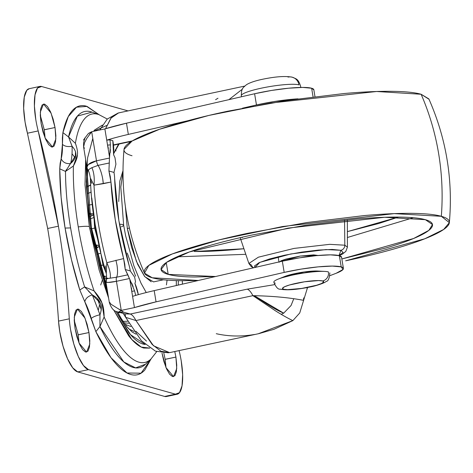 <?xml version="1.0" encoding="UTF-8"?>
<svg xmlns="http://www.w3.org/2000/svg" width="473" height="473" viewBox="0 0 473 473"><rect width="100%" height="100%" fill="white"/><g stroke="black" fill="none" stroke-linecap="round" stroke-linejoin="round"><path stroke-width="0.71" d="M288.01 77.087A10.004 9.448 105.8 0 1 292.474 77.259A10.004 9.448 105.8 0 1 298.977 84.862A30.012 4.387 170.6 0 0 267.416 86.979A30.012 4.387 170.6 0 0 241.425 95.209A30.012 4.387 -9.4 0 1 267.416 86.979A30.012 4.387 -9.4 0 1 298.977 84.862A10.004 9.448 -74.2 0 0 292.474 77.259M279.372 261.859L300.349 256.035L318.075 255.473L313.664 254.882L300.119 256.07L285.804 259.115L281.104 260.789L279.105 262.231M322.616 280.956A20.889 3.057 -9.4 0 1 309.691 286.975A20.889 3.057 -9.4 0 1 283.558 289.263A7.503 7.089 105.8 0 1 280.205 289.133A7.503 7.089 -74.2 0 0 283.558 289.263L282.517 288.234L284.61 286.733L289.511 284.977L304.458 281.802L318.601 280.56L322.616 280.956L323.656 281.985L321.563 283.493L316.662 285.243L301.715 288.424L287.572 289.659L283.558 289.263A20.889 3.057 -9.4 0 1 296.482 283.25A20.889 3.057 -9.4 0 1 322.616 280.956A7.503 7.089 -74.2 0 0 328.374 271.898A7.503 7.089 105.8 0 1 322.616 280.956M275.292 283.185A28.386 4.151 -9.4 0 1 280.14 278.39A28.386 4.151 -9.4 0 1 322.947 271.354A28.386 4.151 -9.4 0 1 328.374 271.898A28.386 4.151 170.6 0 0 298.599 273.885A28.386 4.151 170.6 0 0 273.944 281.66M316.348 270.994A20.008 2.927 170.6 0 0 286.183 275.948M282.428 277.651A20.008 2.927 -9.4 0 1 300.893 272.478A20.008 2.927 -9.4 0 1 320.174 271.372L304.109 271.981L282.428 277.651M125.375 206.429L127.32 228.512L129.389 228.075L127.32 228.512L136.342 261.25L144.768 276.658L153.53 281.896L163.504 279.78M125.369 206.417L127.32 228.512L131.612 247.533L137.661 264.336L144.543 276.368L151.206 281.79M91.076 192.375L91.579 198.506L91.076 192.375M106.011 272.643L102.966 265.075L101.045 254.303L102.966 265.075L103.788 264.892L102.966 265.075L105.993 272.614M95.522 227.891L94.612 228.081L97.562 238.711L94.612 228.081L95.522 227.891M94.074 218.964L94.612 228.081L91.591 228.778L94.612 228.081L94.074 218.964M90.934 190.365L90.934 192.405L87.588 193.356L90.934 192.405L90.934 190.365M92.188 204.513L88.445 205.116L92.188 204.513M89.326 213.258L93.352 213.944L89.326 213.258M90.065 218.94L93.861 217.539L90.065 218.94M102.966 265.075L99.874 265.643L102.966 265.075M106.52 277.344L104.007 279.147L106.52 277.344M127.763 321.22L123.069 321.415L127.763 321.22M125.014 324.242L130.879 326.547L125.014 324.242M149.805 348.104L141.244 347.076L131.813 339.531L113.632 309.868L128.585 335.682C133.936 342.57 139.003 346.691 143.78 348.045L149.829 348.122M108.589 297.984L89.32 226.585A15.006 2.194 170.6 0 0 78.264 226.91A126.989 37.337 78 0 0 94.074 290.913L101.872 302.809L104.131 316.975A126.989 37.337 78 0 0 150.473 359.468A126.989 37.337 -102 0 1 104.131 316.975L99.939 326.577A130.98 38.514 78 0 0 145.17 364.559M117.541 311.932L121.206 318.459L126.989 326.825L132.127 331.987L136.005 334.175L132.097 331.969M106.803 287.194L91.372 227.478A15.006 2.194 170.6 0 0 90.597 226.945A15.006 2.194 -9.4 0 1 91.372 227.478A15.006 2.194 -9.4 0 1 89.84 228.766A15.006 2.194 170.6 0 0 90.81 228.228M86.754 166.1L86.441 186.61L90.597 226.945L107.507 291.445M115.962 311.329L130.507 334.671L145.199 344.498L143.13 344.096C138.518 342.795 133.634 338.822 128.473 332.176L115.956 311.329M96.628 245.221L97.154 247.527L96.628 245.221M66.386 169.659L65.511 171.433A130.98 38.514 78 0 0 70.607 227.915A130.98 38.514 78 0 0 84.632 286.91L79.795 289.99C73.54 270.053 68.638 249.413 65.079 228.075L70.607 227.915C73.995 248.242 78.672 267.913 84.632 286.91L94.074 290.913A126.989 37.337 -102 0 1 78.264 226.91A126.989 37.337 -102 0 1 73.392 165.993C76.064 161.133 77.389 157.414 77.377 154.842C77.844 152.123 77.182 148.286 75.384 143.331A126.989 37.337 -102 0 1 98.904 114.626A126.989 37.337 78 0 0 75.384 143.331L68.544 136.939L75.384 143.331L76.017 145.01M78.211 334.766L88.977 332.543L89.787 344.037L86.6 352.101L79.038 343.02L75.065 328.617L74.237 320.546L74.592 314.001L76.076 309.981L78.465 309.1L81.397 311.488L84.425 316.78L87.085 324.171L88.977 332.543L89.811 340.613L89.456 347.152L87.972 351.173L85.578 352.054L82.645 349.671L79.618 344.379L76.957 336.983L75.065 328.617L74.261 317.117L77.442 309.052L85.01 318.134L88.977 332.543L78.222 334.831L74.231 320.369M165.154 359.303L175.921 357.08L174.779 351.528L175.921 357.08L165.166 359.362L163.841 353.071M162.008 353.154L163.9 361.52L166.561 368.916L169.588 374.208L172.521 376.591L174.909 375.71L176.399 371.689L176.748 365.15L175.921 357.08L176.731 368.573L173.544 376.638L165.982 367.556L162.008 353.154M44.273 129.744L55.039 127.521L55.844 139.015L52.657 147.079L45.095 137.998L41.127 123.595L40.294 115.524L40.648 108.979L42.132 104.959L44.527 104.078L47.46 106.466L50.487 111.758L53.147 119.149L55.039 127.521L55.867 135.591L55.512 142.131L54.028 146.151L51.64 147.032L48.707 144.649L45.68 139.358L43.013 131.961L41.127 123.595L40.317 112.095L43.504 104.03L51.066 113.112L55.039 127.521L44.285 129.809L40.288 115.347M29.308 88.67L26.784 90.296L24.253 97.148L23.65 108.299L25.069 122.058L47.672 228.483C52.982 260.54 56.6 291.415 58.54 321.108A37.515 11.033 78 0 0 59.817 331.957A37.515 11.033 78 0 0 77.732 371.914L88.486 369.632A37.515 11.033 -102 0 1 70.572 329.675A37.515 11.033 -102 0 1 69.295 318.82L58.54 321.108C56.589 291.409 52.97 260.534 47.672 228.483L58.427 226.195C63.725 258.246 67.343 289.121 69.295 318.82L58.54 321.108L59.817 331.957L63.039 346.224L67.574 358.83L72.736 367.852L77.732 371.914L164.675 396.451L167.98 395.747M28.888 88.77A37.515 11.033 78 0 0 25.069 122.058A37.515 11.033 78 0 0 27.44 133.22L38.195 130.932L58.427 226.195A320.109 94.127 -102 0 1 69.295 318.82A37.515 11.033 78 0 0 70.572 329.675L73.794 343.936L78.329 356.541L83.49 365.564L88.486 369.632L175.43 394.169L88.486 369.632L77.732 371.914L164.675 396.451L175.43 394.169L179.504 392.661L182.04 385.808L182.643 374.657L181.224 360.899A37.515 11.033 78 0 0 179.078 350.611A37.515 11.033 -102 0 1 181.224 360.899A37.515 11.033 -102 0 1 177.304 394.216A37.515 11.033 -102 0 1 175.43 394.169L164.675 396.451A37.515 11.033 78 0 0 166.549 396.504M86.393 185.038L87.322 185.41M87.345 186.764L90.633 185.174L87.345 186.764M94.665 244.707L98.987 245.446L95.274 244.896M99.212 246.468L95.593 248.875L99.212 246.468M96.894 254.35L100.767 253.161L96.894 254.35M118.019 312.83L120.284 312.582M134.078 331.467L129.194 329.107L134.143 331.484M128.408 328.309L127.231 327.127M126.25 325.897L125.422 324.608M129.194 329.107L128.443 328.54M79.062 343.073L78.234 334.89M165.999 367.61L165.178 359.427M45.118 138.051L44.291 129.868M99.537 304.701L101.346 309.957L99.537 304.701A59.521 17.501 78 0 0 97.308 298.487A59.521 17.501 -102 0 1 99.537 304.701L98.431 309.762M75.254 158.029L75.532 151.691L75.254 158.029M83.514 140.073L85.205 137.566M41.618 86.506L128.059 110.901L41.618 86.506L37.538 88.013L35.008 94.86L34.405 106.011L35.824 119.77A37.515 11.033 -102 0 1 39.643 86.482A37.515 11.033 -102 0 1 41.618 86.506M38.195 130.932A37.515 11.033 -102 0 1 35.824 119.77A37.515 11.033 78 0 0 38.195 130.932A320.109 94.127 -102 0 1 58.427 226.195L47.672 228.483L27.44 133.22L38.195 130.932M92.111 215.398L92.087 215.055L92.111 215.398M108.589 298.008L99.111 269.947L89.32 226.585L85.01 184.772L85.672 159.572M106.803 125.434L93.619 131.317L94.547 130.045L102.41 125.073M92.791 138.459L87.6 157.87L86.334 181.744L90.597 226.945L100.04 268.77L107.507 291.48M151.047 358.93L144.862 369.933C140.824 374.492 136.118 376.011 130.731 374.492C125.351 372.972 119.651 368.514 113.638 361.124C107.625 353.733 101.701 343.901 95.859 331.626L84.803 301.756C85.56 298.439 88.073 296.163 92.336 294.927L100.459 303.175C101.736 306.469 101.577 310.323 99.98 314.746C103.031 305.978 100.483 299.368 92.336 294.927L99.98 314.746C95.647 315.787 92.738 317.034 91.259 318.477A40.512 11.914 78 0 0 84.803 301.756L79.795 289.99L71.423 259.559L65.079 228.075L61.112 197.259L59.734 168.802L60.16 163.226L61.147 158.851A40.512 11.914 78 0 0 62.424 144.306L62.377 137.974L62.915 132.6C65.061 122.578 68.153 115.288 72.186 110.735C76.224 106.177 80.93 104.663 86.317 106.177L99.099 114.697L87.067 106.413L76.478 107.194L68.283 116.571L62.915 132.6L68.544 136.939L62.915 132.6L62.424 144.306C64.47 146.311 67.698 146.967 72.097 146.293C67.698 146.967 64.47 146.311 62.424 144.306L61.147 158.851C63.051 162.476 66.196 164.036 70.578 163.528C77.075 157.952 77.578 152.205 72.097 146.293C72.292 153.364 71.784 159.111 70.578 163.528C66.196 164.036 63.051 162.476 61.147 158.851L59.734 168.802L65.511 171.433L73.392 165.993A126.989 37.337 78 0 0 78.264 226.91A15.006 2.194 -9.4 0 1 89.32 226.585L85.678 159.596M75.94 155.014L65.511 171.433L59.734 168.802C59.793 186.995 61.573 206.748 65.079 228.075L70.607 227.915C67.267 207.594 65.57 188.768 65.511 171.433M91.91 112.107A130.98 38.514 78 0 0 68.544 136.939L72.097 146.293C77.578 152.205 77.075 157.952 70.578 163.528M72.02 153.731L75.177 157.876M107.27 119.048L98.963 114.649L91.957 112.125L77.383 116.098L68.544 136.939M70.583 163.528L69.07 165.597M70.199 141.421L72.097 146.293M151.029 358.948L141.072 373.185L127.018 372.996L111.054 357.789L95.859 331.626L99.939 326.577L123.82 361.963L135.621 367.899L145.566 364.192L150.94 359.037L156.729 351.652M79.795 289.99L84.632 286.91L92.336 294.927C88.073 296.163 85.56 298.439 84.803 301.756L79.795 289.99M91.259 318.477C92.738 317.034 95.647 315.787 99.98 314.746L99.939 326.577L95.859 331.626L91.259 318.477M88.451 291.155L92.336 294.921C100.483 299.368 103.031 305.978 99.98 314.746L99.892 320.795M99.904 325.796L99.939 326.577L104.131 316.975C104.042 310.519 103.291 305.8 101.872 302.809C100.932 299.711 98.337 295.749 94.074 290.913L84.632 286.91L85.412 287.891M77.377 154.842L73.392 165.993M441.327 216.297L449.35 222.653L443.662 229.458L424.784 238.782L345.651 260.824C364.819 256.75 382.013 252.481 397.243 248.012C412.474 243.548 424.571 239.226 433.546 235.051C442.515 230.877 447.677 227.164 449.025 223.912C450.373 220.66 447.807 218.124 441.327 216.297A250.081 236.216 -74.2 0 0 421.124 94.257A250.081 236.216 105.8 0 1 441.327 216.297C434.847 214.464 424.949 213.489 411.628 213.358C398.301 213.228 382.574 213.956 364.441 215.546L306.953 222.529L247.917 233.248C228.749 237.322 211.549 241.591 196.325 246.061C181.094 250.524 168.991 254.846 160.022 259.021C151.047 263.195 145.891 266.908 144.543 270.16C143.195 273.412 145.755 275.948 152.235 277.775L144.496 273.122L148.818 265.4L172.373 253.918L219.306 239.846L282.623 226.52L394.228 213.63L441.327 216.297M198.353 280.477L152.235 277.775C158.715 279.608 168.619 280.584 181.939 280.714L198.323 280.483M449.35 222.653C453.11 179.657 446.281 138.406 428.863 98.916L421.124 94.257L376.62 91.502L271.23 102.972L208.9 115.424L159.714 129.194L132.121 141.013L124.015 149.379C120.254 192.381 127.083 233.627 144.496 273.122M166.242 262.586L168.193 274.381L161.086 269.504L166.608 262.338L189.401 251.955L288.163 228.092L384.65 217.273L425.375 219.691L432.482 224.569L428.834 230.375L413.621 238.493L341.849 258.962L386.151 247.905C399.703 243.932 410.469 240.089 418.451 236.376C426.427 232.657 431.021 229.358 432.221 226.466C433.422 223.575 431.14 221.317 425.375 219.691C419.61 218.059 410.8 217.19 398.952 217.077C387.097 216.959 373.102 217.61 356.973 219.023L305.83 225.237L253.315 234.768C236.258 238.392 220.962 242.194 207.411 246.167C193.865 250.14 183.098 253.983 175.116 257.696C167.135 261.415 162.546 264.714 161.346 267.606C160.146 270.497 162.428 272.755 168.193 274.381L166.242 262.586M241.585 237.357L242.342 237.6M338.621 255.751L343.126 252.505L340.885 250.288L325.992 249.561L290.806 253.971L259.801 262.361L255.018 267.458L254.48 265.974L258.985 262.728L269.557 258.956L284.575 255.225L301.762 252.103L318.5 250.069L332.241 249.437L340.885 250.288A5.002 4.724 -74.2 0 0 344.823 245.203L344.551 220.223L344.823 245.203L347.419 247.148L344.823 245.203A5.002 4.724 105.8 0 1 340.885 250.288L338.999 255.574M253.67 267.765A5.002 4.724 105.8 0 1 251.423 265.063L248.881 263.461L258.37 257.194L294.1 248.408L329.77 244.334L344.823 245.203L329.77 244.334L294.1 248.408L258.37 257.194L248.881 263.461L240.183 237.677M398.491 217.072L378.861 223.469L347.377 231.628L398.473 217.072M243.92 248.757L234.744 249.62C219.194 250.986 205.714 251.612 194.291 251.5L243.92 248.751M413.301 217.716L347.395 237.499L413.301 217.716M245.8 254.32L177.032 256.833L245.8 254.32M215.599 276.516L168.193 274.381C173.958 276.007 182.767 276.882 194.616 276.995L215.576 276.522M429.017 99.253L421.124 94.257C414.644 92.43 404.746 91.449 391.425 91.319C378.098 91.194 362.371 91.922 344.238 93.512L286.75 100.495L227.714 111.208C208.546 115.288 191.346 119.557 176.122 124.021C160.891 128.49 148.788 132.807 139.819 136.987C130.844 141.161 125.688 144.874 124.34 148.12C122.992 151.372 125.552 153.908 132.032 155.741M167.087 280.111L166.425 284.935M123.636 225.113A16.005 2.341 170.6 0 0 122.814 224.58A16.005 2.341 170.6 0 0 119.492 224.279A16.005 2.341 -9.4 0 1 122.814 224.58A16.005 2.341 -9.4 0 1 123.636 225.113A16.005 2.341 -9.4 0 1 121.325 226.821M128.857 264.472A15.006 4.411 -102 0 1 130.205 270.379A15.006 4.411 78 0 0 128.857 264.472C120.325 234.797 115.589 206.198 114.655 178.676A15.006 4.411 78 0 0 114.082 172.988A15.006 4.411 78 0 0 113.987 172.42A15.006 4.411 -102 0 1 114.082 172.988A15.006 4.411 -102 0 1 114.655 178.676L118.889 220.761L128.857 264.472M313.859 89.882L311.636 88.232L313.067 96.841L311.636 88.232A42.517 6.214 170.6 0 0 254.604 93.749L126.48 123.193L104.87 128.922L91.679 131.731L96.492 160.814L109.47 158.053L108.92 170.99L113.987 172.42L115.92 164.161L114.986 157.686L113.621 154.777L114.986 157.686L115.92 164.161L113.987 172.42L108.92 170.99L110.274 176.553L110.954 182.052L93.991 185.156A122.542 36.031 78 0 0 106.827 262.698L123.624 258.571A122.542 36.031 -102 0 1 110.954 182.052L115.252 219.738L124.783 264.206L125.233 269.509L130.294 270.94A15.006 4.411 78 0 0 130.205 270.379A15.006 4.411 -102 0 1 130.294 270.94L125.233 269.509L129.419 278.544L116.441 281.299L121.254 310.389L134.444 307.586L156.055 301.851L284.184 272.407L301.165 269.102L318.199 266.861L332.359 266.086L341.216 266.896A42.517 6.214 -9.4 0 1 343.416 268.422A42.517 6.214 -9.4 0 1 336.214 273.252L329.9 275.676L336.214 273.252L343.049 269.462L341.216 266.896L339.36 255.668L341.216 266.896A42.517 6.214 -9.4 0 0 284.184 272.407L156.055 301.851L154.198 290.623L282.328 261.179L299.303 257.874L316.336 255.639L330.497 254.858L339.36 255.668L341.577 257.312M341.559 257.194A42.517 6.214 170.6 0 0 339.36 255.668A42.517 6.214 170.6 0 0 282.328 261.179L284.184 272.407L282.328 261.179L154.198 290.623A75.024 10.968 170.6 0 0 132.588 296.358A75.024 10.968 -9.4 0 1 154.198 290.623L156.055 301.851A75.024 10.968 -9.4 0 0 134.444 307.586L132.588 296.358L134.444 307.586L121.254 310.389L116.441 281.299L107.749 282.47L105.922 281.908C106.472 282.813 109.978 282.612 116.441 281.299L129.419 278.544A50.014 47.241 105.8 0 1 129.738 279.135L131.754 291.333L129.738 279.135A50.014 47.241 -74.2 0 0 129.419 278.544L127.858 274.819L116.571 277.213A5.002 1.472 78 0 0 116.441 281.299A5.002 1.472 -102 0 1 116.571 277.213L109.919 278.213M314.971 96.604L313.836 89.746A42.517 6.214 170.6 0 0 311.636 88.232L302.779 87.422L288.619 88.203L271.585 90.438L254.604 93.749L256.467 104.971A42.517 6.214 -9.4 0 1 298.002 98.845M182.43 284.137L182.3 280.72L182.43 284.137M254.232 295.643L283.676 313.161L281.216 314.338L283.676 313.161C279.377 311.388 273.678 308.278 266.577 303.82L254.214 295.643M244.718 86.092L118.569 112.917L110.871 118.197L105.574 128.703L111.226 117.795L118.605 112.911L119.74 112.734M228.914 99.649L242.365 89.166M129.957 142.385L128.863 141.935L129.951 142.391M113.697 153.624L119.107 144.011L117.842 145.418L113.703 153.583M176.305 285.544L176.334 280.601M100.767 252.198L95.221 224.781L91.786 197.956M146.5 341.086L135.928 331.266M131.748 291.185L131.47 287.951M130.637 282.807L129.738 279.135L132.588 296.358L131.76 291.38L134.58 290.901L129.738 279.135M298.025 98.845L273.447 101.665L256.467 104.971L254.604 93.749L126.48 123.193L128.337 134.415L126.48 123.193A75.024 10.968 170.6 0 0 104.87 128.922L106.727 140.15A75.024 10.968 -9.4 0 1 128.337 134.415L187.462 120.828L128.337 134.415A75.024 10.968 170.6 0 0 106.727 140.15L109.576 157.373A50.014 47.241 105.8 0 1 109.47 158.053A50.014 47.241 -74.2 0 0 109.576 157.373L107.554 145.14L109.576 157.373L109.233 153.506M108.376 148.421L107.59 145.276M303.755 297.854L303.4 300.314C289.121 297.582 272.294 296.033 252.907 295.66L135.946 320.534L152.194 344.498L161.027 351.279L169.553 352.639L258.778 333.66L273.914 329.326L292.858 320.617C288.288 318.477 282.558 315.26 275.67 310.962L252.907 295.66C250.921 291.888 249.023 289.724 247.213 289.163L274.577 284.64L247.213 289.163L130.246 314.037L123.725 312.198L120.39 312.21L119.285 311.648L121.254 310.389L118.351 308.768M317.862 271.041L310.223 271.271L302.785 272.176L295.146 273.565L284.604 276.539M109.576 157.373L110.41 144.868L107.542 145.11L104.87 128.922L91.679 131.731L89.71 132.984M106.727 140.15L109.955 139.854L112.805 140.658L109.955 139.854L110.41 144.874L109.955 139.854L109.429 139.801M113.461 144.909L132.286 140.907L113.461 144.909M256.467 104.971L242.442 108.199L256.467 104.971M135.509 281.642L134.911 283.368L135.509 281.642L134.628 277.16L130.294 270.94L134.628 277.16L135.509 281.642M113.621 154.777L112.805 140.658A50.014 47.241 -74.2 0 1 113.621 154.777M138.323 294.661L134.911 283.368A50.014 47.241 -74.2 0 1 138.317 294.661M87.097 168.051L86.991 167.14L88.238 164.616L96.492 160.814L91.679 131.731L86.855 138.323L84.596 142.604L83.597 147.032L87.091 168.039M106.141 279.111L105.934 281.902L109.352 302.614L111.397 304.482L123.725 312.198L119.681 312.322M110.392 149.58L110.168 152.874M134.586 290.907L135.692 295.418L134.586 290.907L131.76 291.386M131.665 283.02L133.161 286.662M215.587 99.673L217.976 98.242M307.551 287.495L299.734 312.972L292.858 320.617L258.205 333.784M254.456 334.488C241.313 336.735 228.589 336.474 216.279 333.702M283.676 313.161L291.061 305.511L293.745 298.782L291.055 305.505L283.676 313.161M307.556 287.495L307.06 288.317M247.213 289.163C249.023 289.724 250.921 291.888 252.907 295.66L135.946 320.534C133.954 316.762 132.056 314.598 130.246 314.037L247.213 289.163M169.535 352.61L153.512 345.793L135.946 320.534C133.954 316.768 132.056 314.604 130.246 314.037L124.831 313.865L130.246 314.037L123.725 312.198L118.309 312.026L120.296 312.363C117.972 311.453 112.941 313.333 109.358 302.572L110.014 302.478M135.946 320.534L125.682 317.359L135.946 320.534M125.085 314.066L125.682 317.359L123.222 313.41M84.478 148.22L83.615 147.073L83.573 142.604L85.069 137.826L88.475 133.427L91.679 131.731L89.639 134.326M107.146 278.715L106.289 279.342L106.667 278.703M106.478 281.104A5.002 4.594 33.5 0 1 106.289 279.342C105.52 279.046 106.827 278.656 110.209 278.165C110.842 274.399 109.718 269.243 106.827 262.698A122.542 36.031 -102 0 1 93.991 185.156L90.384 178.061C89.533 173.396 88.823 171.025 88.256 170.96L87.038 167.749C86.914 164.687 90.071 162.375 96.492 160.814A5.002 1.472 78 0 0 98.059 165.379A5.002 1.472 -102 0 1 96.492 160.814L109.47 158.053L108.92 170.99L110.954 182.052L103.274 183.684A15.006 4.411 78 0 0 102.747 179.072C101.642 173.065 100.081 168.5 98.059 165.379L109.34 162.978L98.059 165.379C100.081 168.5 101.642 173.065 102.747 179.072L103.274 183.684L93.991 185.156C94.683 178.433 93.991 172.604 91.916 167.667L98.059 165.379L91.916 167.667C93.991 172.604 94.683 178.433 93.991 185.156M107.04 278.171L107.743 278.159M91.685 183.347L90.55 180.243L90.384 178.019M106.301 273.654L105.444 270.189L105.337 265.856M89.403 169.08L91.916 167.667C88.729 169.316 87.546 170.457 88.368 171.084L88.753 169.636M106.129 279.147L106.129 279.117C106.62 276.959 106.673 275.132 106.295 273.625L106.827 262.698C109.718 269.243 110.842 274.399 110.209 278.165L116.571 277.213A15.006 4.411 78 0 0 116.967 264.957L115.944 260.203L116.967 264.957C117.842 270.905 117.712 274.99 116.571 277.213L127.858 274.819L125.233 269.509L123.624 258.571L106.827 262.698M107.548 145.11L110.41 144.874M118.717 201.528L119.829 181.017L122.98 170.753M135.591 276.232L127.249 253.055M300.781 87.44L300.532 85.926C297.937 78.465 296.264 79.05 292.344 77.223C285.361 75.81 274.949 76.591 261.108 79.57C254.243 81.12 249.312 82.87 246.315 84.815C243.116 87.854 241.372 87.83 241.319 95.729L241.484 96.758M273.826 282.156C275.96 287.253 278.124 289.588 280.306 289.163C286.697 290.457 296.66 289.724 310.205 286.957C314.977 286.135 324.413 283.197 326.281 281.376C328.209 281.234 329.397 278.408 329.835 272.886M317.673 271.029L324.821 271.413M284.746 276.48L278.1 279.147M278.975 261.953L278.1 256.691M253.179 106.147L253.114 105.745M116.039 150.881L115.17 149.858M93.465 214.754L89.793 216.912M106.596 276.421L102.978 275.99M105.207 276.356L103.132 278.887M102.28 280.329L100.714 284.971M128.898 323.225L124.038 322.858M90.621 184.854L86.464 187.314M92.531 215.18L89.421 214.003M99.17 246.262L95.587 248.845M98.999 245.499L95.321 244.908M177.174 394.245L166.419 396.534M39.874 86.423L29.119 88.711M91.372 227.478L87.393 176.133L87.718 169.949M339.348 255.668L342.689 253.948L345.834 251.364L347.419 247.148L347.348 219.933M253.54 267.795L251.139 266.524L248.881 263.461M432.434 224.267L432.482 224.569M178.22 285.107L178.368 280.655M146.24 292.545L141.007 283.161L133.841 265.672L125.694 236.051L123.642 225.154L120.804 187.142L122.98 171.723M341.553 257.176L343.416 268.404M131.524 141.368L113.496 145.199M124.831 313.865L119.166 312.269M99.756 130.01L107.288 119.03L118.203 113M168.477 352.811L155.451 351.161L141.38 340.72L125.682 317.359M90.384 178.079C91.283 208.776 96.581 240.615 106.289 273.601"/></g></svg>
